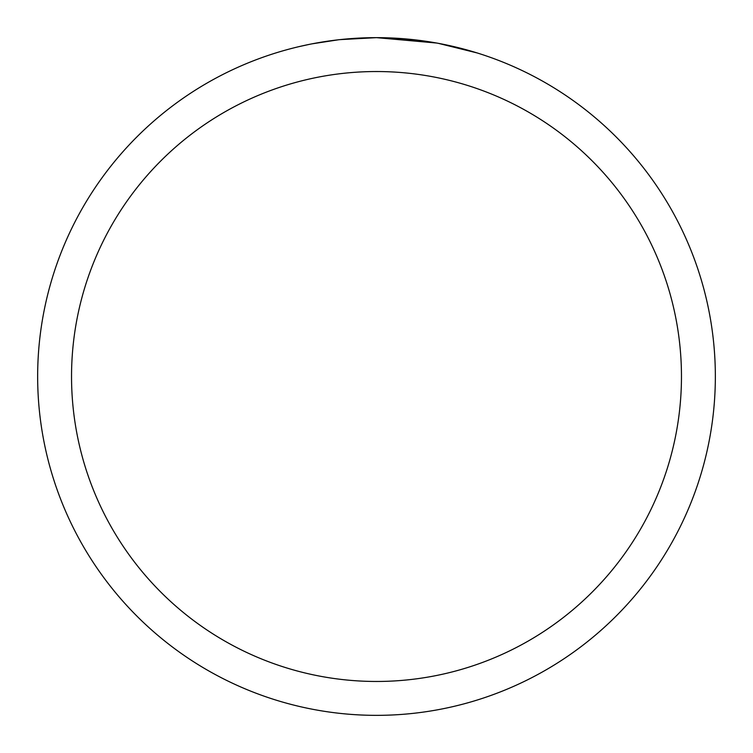 <?xml version="1.0" encoding="UTF-8"?>
<svg xmlns="http://www.w3.org/2000/svg" width="753" height="753" viewBox="0 0 753 753"><rect width="100%" height="100%" fill="white"/><g stroke="black" fill="none" stroke-linecap="round" stroke-linejoin="round"><path stroke-width="1.13" d="M436.693 43.043L376.5 37.65L419.656 40.408M376.5 37.65A338.85 338.85 0 0 1 715.35 376.5A338.85 338.85 0 0 1 376.5 715.35A338.85 338.85 0 0 1 37.65 376.5A338.85 338.85 0 0 1 376.5 37.65L339.876 39.636L376.5 37.65M438.293 43.335L477.195 52.955M376.5 71.535A304.965 304.965 0 0 1 681.465 376.5A304.965 304.965 0 0 1 376.5 681.465A304.965 304.965 0 0 1 71.535 376.5A304.965 304.965 0 0 1 376.5 71.535M338.285 39.815L312.062 43.834M298.555 46.733L309.539 44.333"/></g></svg>
